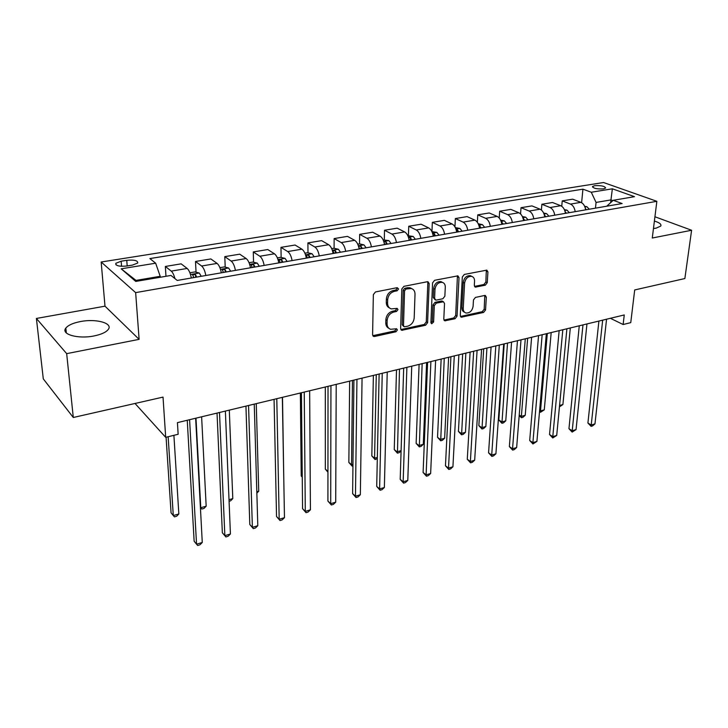 <?xml version="1.0" encoding="UTF-8"?>
<svg xmlns="http://www.w3.org/2000/svg" width="728" height="728" viewBox="0 0 728 728"><rect width="100%" height="100%" fill="white"/><g stroke="black" fill="none" stroke-linecap="round" stroke-linejoin="round"><path stroke-width="1.09" d="M398.571 288.961L397.197 287.669L375.457 291.955L373.346 294.631L372.599 334.744L373.728 336.463L374.592 336.482L395.968 331.768L397.406 329.948L396.633 328.747L390.654 329.284C388.315 328.474 387.114 326.626 387.069 323.742L387.15 320.447C387.651 316.089 389.853 313.286 393.775 312.03L396.533 311.457L397.979 309.618L397.179 308.381L391.291 308.89C388.861 308.071 387.624 306.17 387.569 303.176L387.651 299.827C388.151 295.404 390.381 292.574 394.33 291.355L397.115 290.809L398.571 288.961M653.462 228.51L656.165 228.137L660.769 226.053C661.615 224.279 659.486 222.613 654.39 221.057M80.444 321.558C73.073 322.995 68.195 325.17 65.838 328.091C60.597 334.279 78.096 339.275 94.039 335.945C101.301 334.452 106.042 332.296 108.263 329.456C113.313 323.186 96.096 318.418 80.444 321.558M594.676 185.686L592.537 186.514C593.347 188.416 597.005 189.189 603.521 188.861L605.623 188.024C604.795 186.131 601.146 185.349 594.676 185.686M485.294 285.203L487.25 282.701L487.924 271.908L486.85 270.134L464.318 274.438L462.326 276.986L460.278 315.506L461.306 317.199L483.601 312.439L485.54 309.964L486.34 297.197L485.312 295.477L484.657 295.468L475.43 297.424L473.464 299.927L473.1 306.315C472.172 310.929 469.797 313.158 465.984 312.995C464.118 312.376 463.199 310.856 463.226 308.445L464.591 283.119C465.492 278.487 467.84 276.24 471.653 276.358C473.628 276.986 474.592 278.569 474.556 281.108L474.31 285.34L475.375 287.096L485.294 285.203L483.929 284.493L485.876 281.991L486.331 270.106M66.676 353.653L139.121 339.348L104.996 306.179L36.4 318.454L66.676 353.653L73.291 417.49L163.026 397.106L165.693 437.346L178.142 434.27L177.432 422.631L624.26 314.951L623.132 324.515L630.757 322.631L634.698 289.944L684.866 278.542L691.6 230.257L654.927 216.762M139.121 339.348L135.645 292.62L656.856 201.31L652.279 238.02L691.6 230.257M429.165 283.556L428.009 281.754L427.3 281.736L403.904 286.35L401.82 288.98L400.646 328.592L401.747 330.303L425.58 325.243L427.591 322.677L429.165 283.556L427.837 282.828L427.582 281.709M434.607 280.298L457.912 275.848L459.022 277.641L457.029 316.216L455.055 318.737L444.844 320.821L443.798 319.119L444.526 303.521L443.443 301.774L436.309 303.112L434.298 305.678L433.606 321.994L431.668 323.769L430.921 322.586L432.569 282.883L434.607 280.298M73.291 417.49L43.298 378.888L36.4 318.454M126.827 266.011L132.469 265.101L137.692 263.036C138.011 260.56 134.362 259.65 126.763 260.315L121.167 261.197L115.834 263.299C115.488 265.775 119.155 266.685 126.827 266.011M135.645 292.62L101.165 262.007L603.521 182.519L656.856 201.31M121.176 268.814L155.656 263.199L160.196 276.303L136.018 280.398L121.176 268.814L135.745 281.427L170.98 275.439L177.241 280.444L622.121 203.549L613.231 200.291L606.743 206.206M581.617 202.675L582.928 189.171L149.868 258.567L155.656 263.199M582.928 189.171L591.282 192.238L612.366 188.807L634.498 196.669L613.231 200.291M104.996 306.179L101.165 262.007M610.373 318.291L623.132 324.515M135.026 403.467L165.693 437.346M136.018 280.398L136.973 281.217M160.196 276.303L160.26 277.259M610.655 202.639L610.947 199.909L596.059 202.429L595.477 208.153M612.867 200.619L610.947 199.909L612.366 188.807M165.966 276.294L165.356 266.457L171.244 271.116C172.718 272.39 173.947 274.884 174.929 278.596M191.337 278.005C190.418 273.291 189.025 270.106 187.16 268.45L181.145 263.845L165.356 266.457M196.041 272.217L195.504 261.479L201.629 266.011C203.531 267.658 204.932 270.816 205.842 275.502M221.33 272.827C220.429 268.177 219.019 265.038 217.09 263.418L210.847 258.941L195.504 261.479M225.207 267.149L224.797 256.638L231.149 261.061C233.115 262.662 234.534 265.775 235.417 270.388M250.468 267.786C249.595 263.199 248.157 260.124 246.164 258.54L239.712 254.172L224.797 256.638M253.562 262.235L253.28 251.934L259.832 256.247C261.853 257.812 263.299 260.87 264.155 265.42M278.779 262.89C277.932 258.367 276.485 255.337 274.429 253.79L267.777 249.54L253.28 251.934M281.144 257.448L280.972 247.356L287.715 251.56C289.799 253.089 291.255 256.101 292.092 260.597M306.315 258.131C305.487 253.672 304.022 250.687 301.911 249.176L295.077 245.027L280.972 247.356M307.98 252.807L307.908 242.906L314.842 247.01C316.971 248.503 318.445 251.469 319.255 255.901M333.096 253.508C332.286 249.103 330.803 246.164 328.647 244.69L321.63 240.64L307.908 242.906M336.545 252.907L335.299 250.714L332.651 250.605L334.079 253.208M334.097 248.284L334.134 238.575L341.223 242.579C343.407 244.044 344.89 246.956 345.691 251.333M359.15 249.003C358.358 244.663 356.866 241.769 354.663 240.322L347.484 236.373L334.134 238.575M359.532 243.907L359.659 234.361L366.903 238.265C369.132 239.694 370.634 242.57 371.407 246.883M384.511 244.617C383.747 240.331 382.236 237.483 379.989 236.072L372.663 232.214L359.659 234.361M384.302 239.685L384.511 230.257L391.91 234.07C394.176 235.472 395.686 238.293 396.451 242.561M409.209 240.349C408.463 236.118 406.943 233.315 404.65 231.932L397.188 228.164L384.511 230.257M408.435 235.581L408.736 226.253L416.261 229.984C418.573 231.349 420.092 234.134 420.829 238.338M433.26 236.191C432.532 232.014 431.003 229.247 428.674 227.9L421.084 224.215L408.736 226.253M431.959 231.577L432.332 222.349L439.994 225.999C442.333 227.336 443.871 230.084 444.59 234.234M456.702 232.141C455.992 228.019 454.454 225.289 452.088 223.969L444.371 220.366L432.332 222.349M454.936 226.845L455.346 218.555L463.117 222.113C465.492 223.423 467.039 226.135 467.74 230.23M479.552 228.192C478.851 224.115 477.304 221.43 474.911 220.138L467.085 216.616L455.346 218.555M477.35 222.295L477.777 214.842L485.667 218.327C488.079 219.61 489.625 222.286 490.308 226.335M501.829 224.342C501.146 220.32 499.59 217.672 497.169 216.398L489.234 212.958L477.777 214.842M499.226 218L499.672 211.229L507.653 214.642C510.091 215.898 511.648 218.527 512.321 222.531M523.55 220.584C522.886 216.607 521.33 213.996 518.873 212.758L510.838 209.382L499.672 211.229M520.565 213.923L521.03 207.698L529.11 211.038C531.577 212.267 533.133 214.86 533.788 218.819M544.753 216.926C544.098 212.995 542.533 210.419 540.058 209.2L531.931 205.897L521.03 207.698M541.405 210.019L541.878 204.259L550.04 207.526C552.534 208.727 554.099 211.293 554.745 215.197M565.438 213.35C564.801 209.464 563.235 206.925 560.733 205.724L552.525 202.502L541.878 204.259M561.752 206.279L562.234 200.892L570.479 204.095C572.991 205.278 574.565 207.798 575.193 211.666M585.63 209.855C585.012 206.015 583.437 203.512 580.917 202.339L572.627 199.181L562.234 200.892M596.059 202.429L591.282 192.238M397.27 288.206L395.814 290.044L393.038 290.599C389.089 291.81 386.868 294.631 386.368 299.044L387.651 299.827M389.453 307.908C387.369 306.943 386.313 305.105 386.286 302.393L386.368 299.044M388.816 328.264C386.823 327.309 385.822 325.525 385.795 322.932L385.876 319.637C386.368 315.288 388.579 312.485 392.492 311.238L395.249 310.665L396.696 308.836M372.809 335.69L394.694 330.958L396.132 329.138M400.846 329.547L424.278 324.451L426.28 321.894L427.837 282.828M406.006 289.034L404.559 290.872L403.494 325.598L404.258 326.799L407.68 326.19C411.502 324.943 413.677 322.176 414.196 317.899L415.015 294.285C414.996 291.236 413.759 289.316 411.293 288.506L406.006 289.034L404.704 288.288L403.257 290.117L404.559 290.872M403.785 326.508L402.211 324.797L403.257 290.117M411.748 288.652L409.982 287.76L407.598 287.715L408.909 288.461M404.704 288.288L407.598 287.715M443.98 320.093L453.726 317.972L455.701 315.452L457.43 275.812M442.988 301.729L441.396 301.01L434.989 302.357L432.978 304.914L432.296 321.212L433.606 321.994M430.958 322.977L432.296 321.212M445.29 287.123C445.299 284.584 444.298 282.992 442.278 282.337C438.311 282.182 435.881 284.475 434.998 289.207L434.607 298.307L435.717 300.072L436.445 300.082L442.861 298.744L444.863 296.187L445.29 287.123M442.433 282.382L440.941 281.609C436.973 281.454 434.552 283.738 433.67 288.461L434.998 289.207M435.098 299.718L433.287 297.561L433.67 288.461M474.52 286.413L483.929 284.493M471.708 276.376L470.288 275.657C466.484 275.53 464.127 277.778 463.236 282.4L464.591 283.119M464.555 312.212C462.744 311.566 461.852 310.055 461.889 307.689L463.236 282.4M460.46 316.471L482.255 311.693L484.184 309.218L484.793 295.45M166.075 437.246L171.062 512.821L173.291 515.56L178.842 513.977L173.901 435.317M168.15 436.736L173.291 515.56L174.456 516.871L176.667 516.234L178.842 513.977M187.251 420.265L194.139 541.241L196.551 544.207L189.589 419.701M202.275 542.478L199.972 544.79L197.688 545.481L196.551 544.207L202.275 542.478L195.641 418.245M189.899 272.773L194.895 271.926L199.299 273.046L201.228 276.294M196.678 277.086L195.523 274.702L192.556 274.656L193.794 277.577M195.987 418.154L200.764 507.735L206.17 506.188L201.62 416.798M200.391 507.307L201.829 509.045L200.4 507.37M206.17 506.188L203.986 508.435L201.829 509.045M219.892 267.667L224.288 266.921L228.583 267.986L230.676 271.207M226.253 271.972L225.079 269.633L222.186 269.569L223.451 272.454M229.011 499.681L232.796 498.607L229.302 410.128M232.796 498.607L230.603 500.828L229.074 501.264M249.04 262.708L252.853 262.062L257.266 263.126L259.295 266.266M254.991 267.003L253.799 264.701L250.969 264.628L252.27 267.476M256.811 491.764L258.731 491.209L256.256 403.631M258.731 491.209L256.848 493.102M217.026 413.085L222.349 532.769L224.852 535.662L219.492 412.494M230.421 533.979L228.11 536.272L225.88 536.945L224.852 535.662L230.421 533.979L225.371 411.074M225.88 536.945L222.349 532.769M245.946 406.115L249.804 524.524L252.389 527.345L248.548 405.496M257.803 525.707L255.483 527.982L253.317 528.637L252.389 527.345L257.803 525.707L254.254 404.113M253.317 528.637L249.804 524.524M274.074 399.344L276.531 516.498L279.188 519.255L276.786 398.689M284.466 517.663L282.127 519.91L280.025 520.547L279.188 519.255L284.466 517.663L282.337 397.351M280.025 520.547L276.531 516.498M277.368 257.885L280.635 257.33L285.058 258.376L287.114 261.452M282.937 262.171L281.718 259.914L278.951 259.823L280.289 262.635M283.865 484.047L282.5 397.306M301.419 392.747L302.566 508.681L305.287 511.375L304.24 392.064M310.419 509.818L308.081 512.057L306.033 512.676L305.287 511.375L310.419 509.818L309.646 390.763M306.033 512.676L302.566 508.681M304.905 253.198L307.662 252.734L312.075 253.754L314.178 256.775M300.364 393.002L301.219 475.948L302.247 476.913M310.11 257.475L308.881 255.255L306.17 255.146L307.534 257.921M302.257 477.213L301.219 475.948M331.686 248.639L333.961 248.257L338.374 249.249L340.504 252.225M325.316 386.987L325.334 469.114L327.946 471.462M327.946 472.226L325.334 469.114M357.757 244.208L359.559 243.898L363.973 244.872L366.129 247.793M349.649 381.126L348.858 462.444L351.551 464.764L352.962 464.364M358.704 246.865L359.841 248.885M362.28 248.457L361.024 246.301L358.476 246.109M352.461 380.444L351.551 464.764L352.115 466.102L348.858 462.444M352.944 465.865L352.115 466.102M383.128 239.885L388.898 240.604L391.082 243.48M373.373 375.411L371.826 455.937L374.565 458.203L377.332 457.421M384.229 243.125L384.957 244.544M387.332 244.135L386.058 242.005L383.811 241.651M376.267 374.711L374.565 458.203L375.056 459.55L371.826 455.937M377.313 458.613L375.056 459.55M407.826 235.681L413.176 236.454L415.388 239.285M396.514 369.833L394.248 449.586L397.033 451.806L401.101 450.641M409.072 239.576L409.418 240.313M411.739 239.912L410.456 237.819L408.508 237.392M399.49 369.114L397.452 453.153L394.248 449.586M401.092 450.896L399.226 452.643L397.452 453.153M328.028 386.341L327.919 501.073L330.703 503.694L330.949 385.631M335.708 502.184L333.36 504.395L331.358 505.005L330.703 503.694L335.708 502.184L336.209 384.366M331.358 505.005L327.919 501.073M353.917 380.098L352.625 493.657L355.473 496.214L356.947 379.37M360.351 494.74L357.994 496.942L356.047 497.533L355.473 496.214L360.351 494.74L362.062 378.132M356.047 497.533L352.625 493.657M379.133 374.019L376.713 486.422L379.616 488.925L382.246 373.273M384.366 487.487L382.009 489.671L380.107 490.244L379.616 488.925L384.366 487.487L387.232 372.072M380.107 490.244L376.713 486.422M403.685 368.104L400.2 479.37L403.157 481.809L406.888 367.331M407.789 480.407L405.423 482.573L403.576 483.137L403.157 481.809L407.789 480.407L411.739 366.166M403.576 483.137L400.2 479.37M427.609 362.335L423.105 472.49L426.108 474.874L430.894 361.543M430.639 473.509L428.264 475.657L426.462 476.212L426.108 474.874L430.639 473.509L435.617 360.406M426.462 476.212L423.105 472.49M431.895 231.586L436.836 232.405L439.075 235.19M419.101 364.391L416.143 443.379L418.973 445.554L423.305 444.317L426.608 362.58M435.517 235.799L434.216 233.743L432.578 233.288M422.149 363.654L419.328 446.901L416.143 443.379M423.305 444.317L421.057 446.401L419.328 446.901M450.923 356.72L445.454 465.784L448.512 468.113L454.281 355.91M452.925 466.775L450.559 468.914L448.794 469.451L448.512 468.113L452.925 466.775L458.886 354.8M448.794 469.451L445.454 465.784M455.337 227.6L459.905 228.456L462.162 231.195M441.15 359.077L437.528 437.319L440.404 439.448L444.635 438.238L448.621 357.275M458.686 231.795L457.384 229.766L456.037 229.311M444.262 358.322L440.695 440.795L437.528 437.319M444.635 438.238L442.387 440.313L440.695 440.795M473.655 351.242L467.276 459.231L470.37 461.507L477.086 350.414M474.674 460.205L472.308 462.326L470.588 462.844L470.37 461.507L474.674 460.205L481.572 349.331M470.588 462.844L467.276 459.231M478.232 223.778L482.391 224.615L484.666 227.309M462.671 353.89L458.422 431.404L461.343 433.479L465.474 432.305L470.106 352.097M481.281 227.891L478.915 225.462M465.847 353.126L461.579 434.825L458.422 431.404M465.474 432.305L463.226 434.352L461.579 434.825M495.823 345.9L488.57 452.834L491.709 455.064L499.317 345.054M495.914 453.799L493.548 455.892L491.864 456.401L491.709 455.064L495.914 453.799L503.694 343.998M491.864 456.401L488.57 452.834M500.582 220.129L504.322 220.857L506.615 223.514M483.692 348.821L478.851 425.616L481.809 427.645L485.849 426.499L491.082 347.038M503.321 224.088L501.228 221.74M486.923 348.048L481.981 428.992L478.851 425.616M485.849 426.499L483.592 428.537L481.981 428.992M517.453 340.686L509.373 446.592L512.548 448.776L521.002 339.83M516.653 447.529L514.287 449.613L512.639 450.113L512.548 448.776L516.653 447.529L525.279 338.802M512.639 450.113L509.373 446.592M522.385 216.553L525.725 217.199L528.037 219.811M504.231 343.871L498.817 419.956L501.81 421.949L505.76 420.82L511.584 342.105M524.815 220.366L523.004 218.136M507.516 343.079L501.929 423.296L498.817 419.956M505.76 420.82L503.512 422.85L501.929 423.296M538.556 335.599L529.693 440.495L532.896 442.624L542.169 334.734M536.909 441.414L532.942 443.971L532.896 442.624L536.909 441.414L546.337 333.724M532.942 443.971L529.693 440.495M543.643 213.067L546.61 213.623L548.939 216.198M545.791 216.744L544.271 214.678M527.645 338.229L521.375 416.371L525.234 415.269L531.613 337.273M519.237 414.996L521.375 416.371L521.439 417.717L519.191 415.551M525.234 415.269L522.977 417.281L521.439 417.717M559.15 330.639L549.54 434.534L552.789 436.618L562.817 329.757M556.711 435.435L552.77 437.965L552.789 436.618L556.711 435.435L566.894 328.774M552.77 437.965L549.54 434.534M564.4 209.655L567.003 210.137L569.341 212.676M566.275 213.204L565.046 211.42M547.31 333.497L540.504 410.92L544.28 409.846L551.187 332.56M539.63 410.374L540.504 410.92L540.522 412.266L539.521 411.639M544.28 409.846L540.522 412.266M579.27 325.789L568.95 428.71L572.217 430.749L582.982 324.897M576.048 429.593L572.153 432.095L572.217 430.749L576.048 429.593L586.959 323.933M572.153 432.095L568.95 428.71M584.648 206.315L586.914 206.725L589.27 209.227M586.268 209.746L585.339 208.308M559.568 405.487L562.908 404.531L570.324 327.946M562.908 404.531L559.432 406.861M598.907 321.057L587.915 423.014L591.218 425.016L602.675 320.147M594.967 423.878L592.601 425.898L591.1 426.353L591.218 425.016L594.967 423.878L606.56 319.21M591.1 426.353L587.915 423.014M187.16 268.45L171.244 271.116M217.09 263.418L201.629 266.011M246.164 258.54L231.149 261.061M274.429 253.79L259.832 256.247M301.911 249.176L287.715 251.56M328.647 244.69L314.842 247.01M354.663 240.322L341.223 242.579M379.989 236.072L366.903 238.265M404.65 231.932L391.91 234.07M428.674 227.9L416.261 229.984M452.088 223.969L439.994 225.999M474.911 220.138L463.117 222.113M497.169 216.398L485.667 218.327M518.873 212.758L507.653 214.642M540.058 209.2L529.11 211.038M560.733 205.724L550.04 207.526M580.917 202.339L570.479 204.095M121.567 266.311L121.167 261.197M127.191 265.957L126.763 260.315M393.038 290.599L394.33 291.355M386.286 302.393L387.569 303.176M395.249 310.665L396.533 311.457M392.492 311.238L393.775 312.03M385.876 319.637L387.15 320.447M385.795 322.932L387.069 323.742M394.694 330.958L395.968 331.768M373.346 335.654L374.592 336.482M395.814 290.044L397.115 290.809M426.28 321.894L427.591 322.677M424.278 324.451L425.58 325.243M401.283 329.511L402.557 330.321M402.211 324.797L403.494 325.598M457.666 276.922L459.022 277.641M455.701 315.452L457.029 316.216M453.726 317.972L455.055 318.737M444.271 320.056L445.591 320.83M441.396 301.01L442.724 301.765M434.989 302.357L436.309 303.112M432.978 304.914L434.298 305.678M433.287 297.561L434.607 298.307M474.674 286.386L476.03 287.105M461.889 307.689L463.226 308.445M484.975 296.469L486.34 297.197M484.184 309.218L485.54 309.964M482.255 311.693L483.601 312.439M460.688 316.443L462.025 317.199M486.55 271.216L487.924 271.908M485.876 281.991L487.25 282.701M199.181 273.018L190.499 274.511M195.65 277.259L195.523 274.702M228.583 267.986L220.502 269.369M225.179 272.154L225.079 269.633M257.157 263.099L249.649 264.382M253.863 267.203L253.799 264.701M284.939 258.349L277.978 259.541M281.763 262.38L281.718 259.914M311.966 253.726L305.523 254.827M308.89 257.685L308.881 255.255M338.265 249.231L332.305 250.241M335.289 253.126L335.299 250.714M363.864 244.845L358.376 245.782M360.988 248.685L361.024 246.301M388.788 240.586L383.747 241.441M386.004 244.362L386.058 242.005M413.067 236.427L408.454 237.219M410.383 240.149L410.456 237.819M436.727 232.378L432.514 233.106M434.125 236.045L434.216 233.743M459.796 228.437L455.965 229.093M457.275 232.041L457.384 229.766M482.282 224.588L478.815 225.179M479.834 228.146L479.97 225.898M504.213 220.839L501.101 221.367M501.847 224.342L502.002 222.113M525.616 217.172L522.841 217.654M523.396 219.647L523.487 218.427M546.5 213.604L544.043 214.023M566.894 210.11L564.737 210.483M586.804 206.707L584.948 207.025M66.33 332.942L65.838 328.091M592.492 187.032L592.537 186.514M115.952 264.819L115.834 263.299M372.991 335.972L373.728 336.463M401.064 329.875L401.747 330.303M409.982 287.76L411.293 288.506M444.244 320.466L444.844 320.821M442.114 301.028L443.443 301.774M440.941 281.609L442.278 282.337M474.829 286.814L475.375 287.096M470.288 275.657L471.653 276.358M460.742 316.871L461.306 317.199"/></g></svg>
